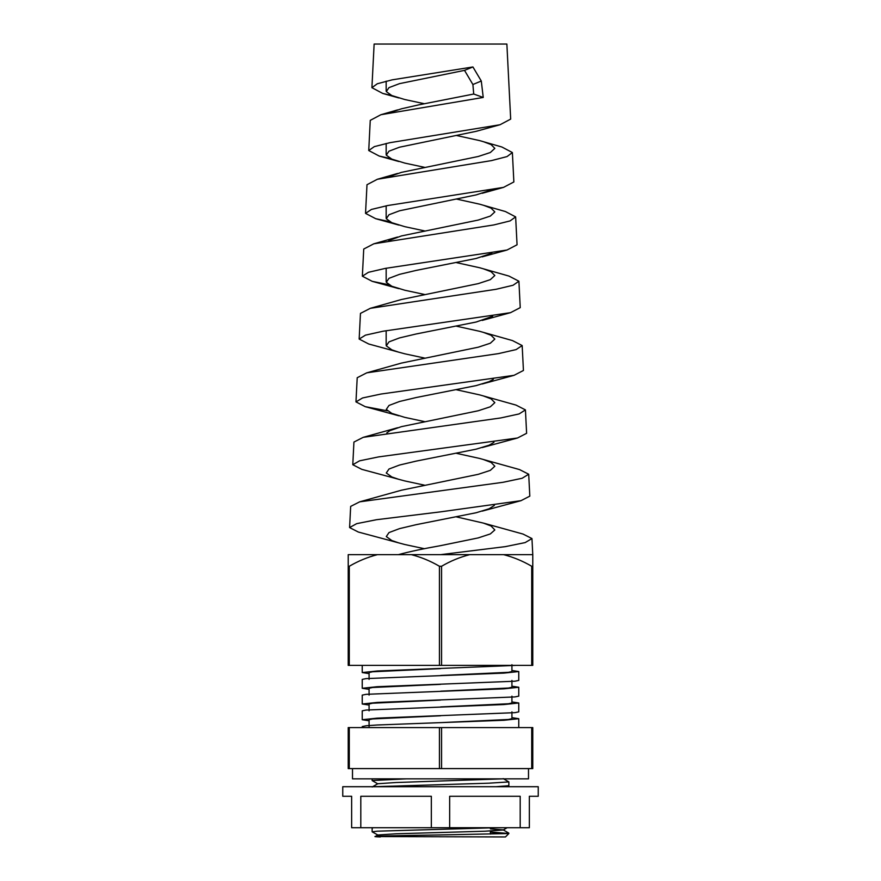 <?xml version="1.0" encoding="UTF-8"?>
<svg xmlns="http://www.w3.org/2000/svg" width="881" height="881" viewBox="0 0 881 881"><rect width="100%" height="100%" fill="white"/><g stroke="black" fill="none" stroke-linecap="round" stroke-linejoin="round"><path stroke-width="1.32" d="M528.501 768.595L528.501 778.848L352.499 778.848L352.499 768.595M520.197 827.722L529.36 827.722L529.36 796.281L538.247 796.281L538.247 786.711L342.753 786.711L342.753 796.281L351.64 796.281L351.64 827.722L449.662 827.722L449.662 796.281L520.197 796.281L520.197 827.722L449.662 827.722M431.338 827.722L431.338 796.281L360.803 796.281L360.803 827.722M511.927 717.641L518.766 718.698L503.943 720.273L377.31 724.986L366.133 725.768L362.234 726.561L362.234 727.585M369.073 673.613L362.234 672.555L377.178 670.992L515.848 665.386M511.927 670.485L518.766 671.542L503.943 673.106L366.133 678.601L362.234 679.394L362.234 688.281L377.178 686.706L514.933 681.211L518.766 680.418L518.766 671.542M511.927 686.2L518.766 687.257L503.943 688.821L366.133 694.327L362.234 695.109L362.234 704.007L377.178 702.432L514.933 696.926L518.766 696.144L518.766 687.257M511.927 701.926L518.766 702.983L503.943 704.547L366.133 710.053L362.234 710.835L362.234 719.722L377.178 718.147L514.933 712.652L518.766 711.859L518.766 702.983M369.073 689.338L362.234 688.281M369.073 705.064L362.234 704.007M369.073 720.779L362.234 719.722M380.295 836.95C361.144 836.267 395.635 835.595 440.5 834.924L508.855 833.536L490.398 831.939M508.855 833.173L490.398 833.536M508.855 833.536L505.441 836.95L375.163 836.554L377.806 834.99L396.186 833.778L484.924 831.212L503.194 830.001L507.137 827.722M531.717 768.595L439.443 768.595L439.443 727.585L532.774 727.585L532.774 768.595L531.717 768.595L531.717 727.585M377.806 834.99L372.145 831.818L377.354 831.179L495.959 827.722M495.959 786.711L508.855 785.687L508.855 781.899L503.194 778.606M373.522 786.711L488.944 783.187L508.855 781.91M372.145 831.829L372.145 828.041L373.522 827.722M377.806 783.859L372.145 780.555L406.504 778.848M439.443 768.595L348.226 768.595L348.226 727.585L439.443 727.585M349.283 768.595L349.283 727.585M441.557 768.595L441.557 727.585M508.8 833.107L503.194 829.869L490.398 828.867M372.2 786.975L377.806 783.727L396.186 782.515L502.842 778.848M440.72 722.629L508.469 719.48L511.927 718.698L511.927 711.859M440.72 706.903L508.469 703.765L511.927 702.983L511.927 696.144M440.72 691.178L508.469 688.039L511.927 687.257L511.927 680.418M440.72 675.463L508.469 672.324L511.927 671.542L511.927 664.703M369.073 726.561L369.073 719.722L372.564 718.94L440.5 715.79M369.073 710.846L369.073 704.007L372.564 703.214L440.5 700.076M369.073 695.12L369.073 688.281L372.564 687.499L440.5 684.35M369.073 679.394L369.073 672.555L372.564 671.774L440.5 668.635M506.872 44.05L374.128 44.05L371.914 87.682L377.288 83.761L392.188 79.841L472.921 66.956L481.29 81.019L483.24 97.45L380.889 114.728L370.251 120.367L368.732 150.53L374.326 146.62L389.909 142.689L500.012 124.75L510.683 119.1L506.872 44.05M391.858 95.566L382.739 93.43L371.914 87.682M456.6 135.52L479.605 140.597L501.884 147.006L512.379 152.545L507.049 156.576L491.477 160.606L377.354 179.272L366.992 184.713L365.538 213.367L371.386 209.458L387.662 205.537L503.525 187.378L513.865 181.949L512.379 152.545M456.6 199.084L479.605 204.172L505.419 211.539L515.638 216.88L510.066 220.922L493.823 224.941L373.819 243.806L363.732 249.048L362.355 276.205L368.434 272.295L385.426 268.375L507.038 250.017L517.059 244.786L515.638 216.88M456.6 262.659L479.605 267.736L508.954 276.072L518.909 281.215L513.072 285.257L496.091 289.287L370.284 308.328L360.461 313.394L359.162 339.053L365.483 335.143L383.136 331.212L510.528 312.667L520.242 307.634L518.909 281.215M456.6 326.223L479.605 331.3L512.489 340.584L522.169 345.561L516.101 349.592L498.437 353.622L366.749 372.839L357.201 377.729L355.968 401.89L362.554 397.97L380.933 394.049L514.019 375.328L523.435 370.472L522.169 345.561M456.6 389.798L479.605 394.875L516.024 405.095L525.428 409.896L519.107 413.938L500.705 417.957L363.214 437.339L353.931 442.064L352.785 464.728L359.591 460.818L378.621 456.898L517.499 438L526.618 433.309L525.428 409.896M456.6 453.363L479.605 458.439L519.548 469.584L528.699 474.231L522.136 478.262L503.062 482.292L359.69 501.829L350.671 506.399L349.592 527.565L356.673 523.655L376.418 519.724L440.5 511.861L520.968 500.683L529.811 496.146L528.699 474.231M390.668 158.613L379.226 156.058L368.732 150.53M389.633 221.671L375.713 218.697L365.538 213.367M388.719 284.717L372.211 281.336L362.355 276.205M424.4 358.016L404.797 353.81L368.721 343.997L359.162 339.053M387.332 410.832L365.241 406.67L355.968 401.89M424.4 485.145L404.797 480.938L361.761 469.342L352.785 464.728M424.4 548.72L404.797 544.513L358.303 532.025L349.592 527.565M424.4 103.738L404.797 99.531L391.836 95.555L386.285 91.58L388.984 87.615L399.534 83.64L464.518 70.37L472.921 66.956M424.4 167.302L404.797 163.095L391.836 159.131L386.285 155.155L388.984 151.18L399.534 147.204L476.203 131.313L500.012 124.739M483.229 97.45L473.725 94.036L418.816 104.839L401.395 108.815L390.724 112.405M424.4 230.877L404.797 226.67L391.836 222.695L386.285 218.719L388.984 214.744L399.534 210.779L476.203 194.888L490.871 190.142M483.405 141.676L491.069 144.572L494.836 148.371L490.332 152.523L478.24 156.488L401.395 172.379L389.633 176.508M424.4 294.441L404.797 290.234L391.836 286.259L386.285 282.294L388.984 278.319L399.534 274.343L416.317 270.368L476.203 258.452L491.84 253.199M483.405 205.24L491.069 208.136L494.836 211.936L490.332 216.087L478.24 220.063L401.395 235.954L388.708 240.601M398.807 352.213L391.836 349.834L386.285 345.859L388.984 341.883L399.534 337.908L416.317 333.943L476.203 322.017L492.677 316.246M483.405 268.815L491.069 271.711L494.836 275.5L490.332 279.651L478.24 283.627L401.395 299.518L370.284 308.328M424.4 421.581L404.797 417.374L391.836 413.398L386.285 409.423L388.984 405.458L399.534 401.483L416.317 397.507L476.203 385.592L489.164 381.616L493.371 379.304M483.405 332.379L491.069 335.276L494.836 339.075L490.332 343.227L478.24 347.202L401.395 363.093L366.749 372.839M398.807 479.352L391.836 476.973L386.285 472.998L388.984 469.022L399.534 465.047L416.317 461.082L476.203 449.156L489.164 445.18L493.944 442.361M483.405 395.954L491.069 398.851L494.836 402.639L490.332 406.791L478.24 410.766L401.395 426.657L389.931 430.633L386.792 432.879M398.807 542.916L391.836 540.538L386.285 536.562L388.984 532.587L399.534 528.622L416.317 524.647L476.203 512.731L489.164 508.755L494.373 505.419M483.405 459.519L491.069 462.415L494.836 466.214L490.332 470.366L478.24 474.33L401.395 490.221L359.69 501.829M456.6 516.938L483.405 523.094L491.069 525.979L494.836 529.955L490.332 533.93L478.24 537.906L440.5 545.669C423.431 548.665 409.379 551.66 398.333 554.656M473.725 94.036L472.899 84.521L464.518 70.37M532.774 566.274L532.774 665.386L441.557 665.386L441.557 566.274C450.477 561.043 459.86 557.166 469.694 554.656L503.58 554.656C513.359 557.155 522.741 561.021 531.717 566.274L532.774 566.274L532.774 554.656L503.58 554.656M377.42 554.656L348.226 554.656L348.226 566.274L349.283 566.274C358.204 561.043 367.586 557.166 377.42 554.656L411.306 554.656C421.085 557.155 430.468 561.021 439.443 566.274L441.557 566.274M469.694 554.656L411.306 554.656M531.717 665.386L531.717 566.274M441.557 665.386L348.226 665.386L348.226 566.274M349.283 665.386L349.283 566.274M439.443 665.386L439.443 566.274M483.405 523.094L523.061 534.073L531.959 538.566L525.142 542.597L505.364 546.627L440.5 554.656M481.29 81.019L472.899 84.521M518.766 718.698L518.766 727.585M362.234 665.386L362.234 672.555M372.145 780.555L372.145 778.848M490.398 831.003L490.398 834.076M386.164 81.173L386.164 90.897M386.164 143.46L386.164 154.461M386.164 205.824L386.164 218.036M386.164 268.242L386.164 281.601M386.164 330.705L386.164 345.165M531.959 538.566L532.774 554.656M520.968 500.683L482.193 511.134M517.499 438L482.193 447.57M365.241 406.67L398.807 415.777M514.019 375.328L482.193 383.995M510.528 312.667L482.193 320.431M372.211 281.336L398.807 288.638M507.038 250.017L482.193 256.856M375.713 218.697L398.807 225.073M503.525 187.378L482.193 193.291M379.226 156.058L398.807 161.509M382.739 93.43L398.807 97.934M380.889 114.728L397.595 109.894M377.354 179.272L397.595 173.458M373.819 243.806L397.595 237.033M363.214 437.339L397.595 427.737"/></g></svg>
